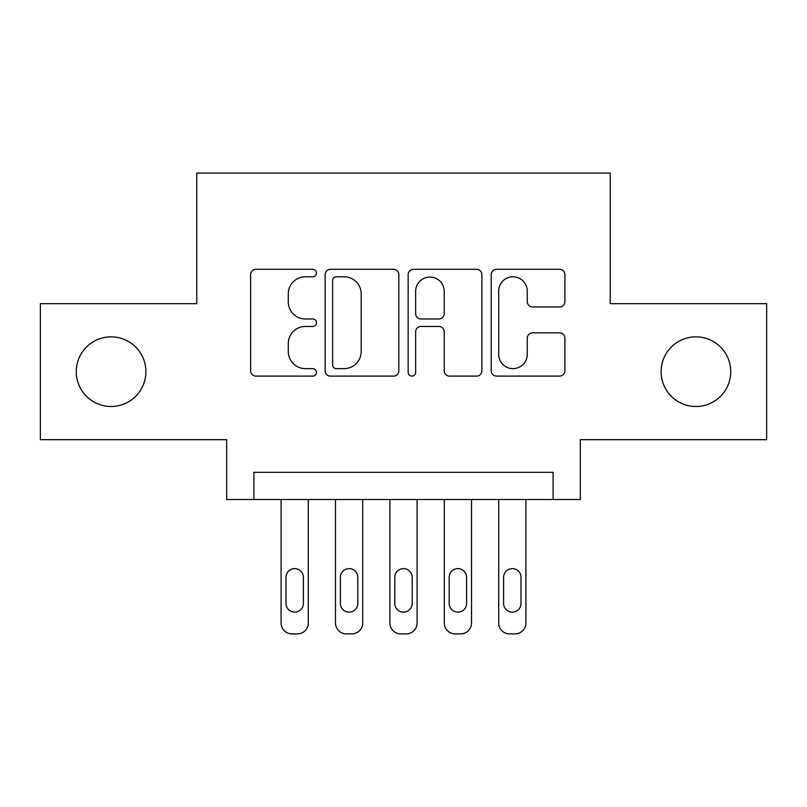 <?xml version="1.0" encoding="UTF-8"?>
<svg xmlns="http://www.w3.org/2000/svg" width="807" height="807" viewBox="0 0 807 807"><rect width="100%" height="100%" fill="white"/><g stroke="black" fill="none" stroke-linecap="round" stroke-linejoin="round"><path stroke-width="1.21" d="M316.455 273.048A3.742 3.742 0 0 0 312.713 269.306L255.98 269.306A5.336 5.336 0 0 0 250.634 274.652L250.634 370.766A5.336 5.336 0 0 0 255.98 376.112L312.713 376.112A3.742 3.742 0 0 0 316.455 372.37A3.742 3.742 0 0 0 312.713 368.638L305.379 368.638A17.088 17.088 0 0 1 288.291 351.549L288.291 343.54A17.088 17.088 0 0 1 305.379 326.452L312.713 326.452A3.742 3.742 0 0 0 316.455 322.709A3.742 3.742 0 0 0 312.713 318.967L305.379 318.967A17.088 17.088 0 0 1 288.291 301.879L288.291 293.869A17.088 17.088 0 0 1 305.379 276.781L312.713 276.781A3.742 3.742 0 0 0 316.455 273.048M661.104 371.674A34.822 34.822 0 0 0 695.927 406.496A34.822 34.822 0 0 0 730.739 371.674A34.822 34.822 0 0 0 695.927 336.852A34.822 34.822 0 0 0 661.104 371.674M76.261 371.674A34.822 34.822 0 0 0 111.073 406.496A34.822 34.822 0 0 0 145.896 371.674A34.822 34.822 0 0 0 111.073 336.852A34.822 34.822 0 0 0 76.261 371.674M559.564 306.953A5.336 5.336 0 0 0 564.91 301.616L564.91 274.652A5.336 5.336 0 0 0 559.564 269.306L496.557 269.306A5.336 5.336 0 0 0 491.211 274.652L491.211 370.766A5.336 5.336 0 0 0 496.557 376.112L559.564 376.112A5.336 5.336 0 0 0 564.91 370.766L564.91 338.194A5.336 5.336 0 0 0 559.564 332.857L532.6 332.857A5.336 5.336 0 0 0 527.253 338.194L527.253 354.354A14.284 14.284 0 0 1 512.97 368.638A14.284 14.284 0 0 1 498.686 354.354L498.686 291.065A14.284 14.284 0 0 1 512.97 276.781A14.284 14.284 0 0 1 527.253 291.065L527.253 301.616A5.336 5.336 0 0 0 532.6 306.953L559.564 306.953M553.108 499.523L580.314 499.523L580.314 439.684L766.65 439.684L766.65 303.664L610.233 303.664L610.233 173.101L196.767 173.101L196.767 303.664L40.35 303.664L40.35 439.684L226.686 439.684L226.686 499.523L553.108 499.523L553.108 472.317L253.892 472.317L253.892 499.523M398.829 274.652A5.336 5.336 0 0 0 393.483 269.306L330.477 269.306A5.336 5.336 0 0 0 325.13 274.652L325.13 370.766A5.336 5.336 0 0 0 330.477 376.112L393.483 376.112A5.336 5.336 0 0 0 398.829 370.766L398.829 274.652M413.517 269.306L476.523 269.306A5.336 5.336 0 0 1 481.87 274.652L481.87 370.766A5.336 5.336 0 0 1 476.523 376.112L449.56 376.112A5.336 5.336 0 0 1 444.223 370.766L444.223 331.788A5.336 5.336 0 0 0 438.877 326.452L420.992 326.452A5.336 5.336 0 0 0 415.645 331.788L415.645 372.37A3.742 3.742 0 0 1 411.913 376.112A3.742 3.742 0 0 1 408.171 372.37L408.171 274.652A5.336 5.336 0 0 1 413.517 269.306M336.348 276.781A3.742 3.742 0 0 0 332.605 280.523L332.605 364.895A3.742 3.742 0 0 0 336.348 368.638L344.095 368.638A17.088 17.088 0 0 0 361.183 351.549L361.183 293.869A17.088 17.088 0 0 0 344.095 276.781L336.348 276.781M444.223 291.337A14.284 14.284 0 0 0 429.929 277.053A14.284 14.284 0 0 0 415.645 291.337L415.645 313.63A5.336 5.336 0 0 0 420.992 318.967L438.877 318.967A5.336 5.336 0 0 0 444.223 313.63L444.223 291.337M308.294 499.523L308.294 623.024A10.884 10.884 0 0 1 297.41 633.899L291.973 633.899A10.884 10.884 0 0 1 281.088 623.024L281.088 499.523M303.392 603.434L303.392 577.318A8.706 8.706 0 0 0 294.686 568.622A8.706 8.706 0 0 0 285.991 577.318L285.991 603.434A8.706 8.706 0 0 0 294.686 612.14A8.706 8.706 0 0 0 303.392 603.434M362.696 499.523L362.696 623.024A10.884 10.884 0 0 1 351.812 633.899L346.374 633.899A10.884 10.884 0 0 1 335.49 623.024L335.49 499.523M357.804 603.434L357.804 577.318A8.706 8.706 0 0 0 349.098 568.622A8.706 8.706 0 0 0 340.393 577.318L340.393 603.434A8.706 8.706 0 0 0 349.098 612.14A8.706 8.706 0 0 0 357.804 603.434M417.098 499.523L417.098 623.024A10.884 10.884 0 0 1 406.224 633.899L400.776 633.899A10.884 10.884 0 0 1 389.902 623.024L389.902 499.523M412.206 603.434L412.206 577.318A8.706 8.706 0 0 0 403.5 568.622A8.706 8.706 0 0 0 394.794 577.318L394.794 603.434A8.706 8.706 0 0 0 403.5 612.14A8.706 8.706 0 0 0 412.206 603.434M471.51 499.523L471.51 623.024A10.884 10.884 0 0 1 460.626 633.899L455.188 633.899A10.884 10.884 0 0 1 444.304 623.024L444.304 499.523M466.607 603.434L466.607 577.318A8.706 8.706 0 0 0 457.902 568.622A8.706 8.706 0 0 0 449.196 577.318L449.196 603.434A8.706 8.706 0 0 0 457.902 612.14A8.706 8.706 0 0 0 466.607 603.434M525.912 499.523L525.912 623.024A10.884 10.884 0 0 1 515.027 633.899L509.59 633.899A10.884 10.884 0 0 1 498.706 623.024L498.706 499.523M521.009 603.434L521.009 577.318A8.706 8.706 0 0 0 512.314 568.622A8.706 8.706 0 0 0 503.608 577.318L503.608 603.434A8.706 8.706 0 0 0 512.314 612.14A8.706 8.706 0 0 0 521.009 603.434"/></g></svg>

